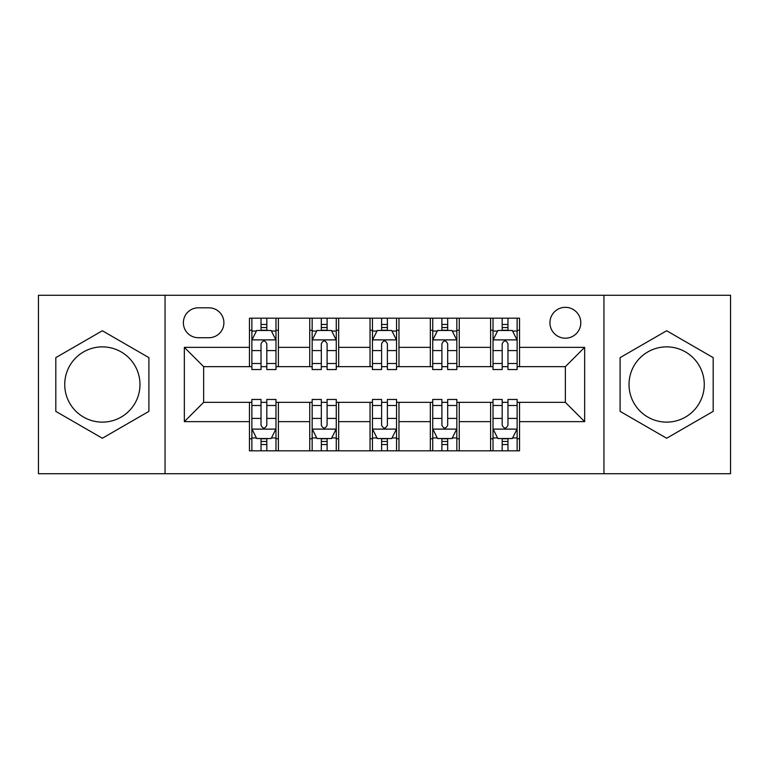 <?xml version="1.0" encoding="UTF-8"?>
<svg xmlns="http://www.w3.org/2000/svg" width="769" height="769" viewBox="0 0 769 769"><rect width="100%" height="100%" fill="white"/><g stroke="black" fill="none" stroke-linecap="round" stroke-linejoin="round"><path stroke-width="1.15" d="M666.646 346.877A37.623 37.623 0 0 0 629.023 384.5A37.623 37.623 0 0 0 666.646 422.123A37.623 37.623 0 0 0 704.269 384.5A37.623 37.623 0 0 0 666.646 346.877M565.359 307.331A15.438 15.438 0 0 0 549.931 322.769A15.438 15.438 0 0 0 565.359 338.197A15.438 15.438 0 0 0 580.797 322.769A15.438 15.438 0 0 0 565.359 307.331M102.354 422.123A37.623 37.623 0 0 1 64.731 384.5A37.623 37.623 0 0 1 102.354 346.877A37.623 37.623 0 0 1 139.977 384.5A37.623 37.623 0 0 1 102.354 422.123M603.944 473.723L730.55 473.723L730.55 295.277L603.944 295.277L603.944 473.723L165.056 473.723L165.056 295.277L38.45 295.277L38.45 473.723L165.056 473.723M198.335 337.716L208.947 337.716A14.947 14.947 0 0 0 223.894 322.769A14.947 14.947 0 0 0 208.947 307.811L198.335 307.811A14.947 14.947 0 0 0 183.378 322.769A14.947 14.947 0 0 0 198.335 337.716M603.944 295.277L165.056 295.277M249.454 421.633L184.349 421.633L184.349 347.367L249.454 347.367L249.454 366.659L203.641 366.659L203.641 402.341L249.454 402.341L249.454 450.817L519.546 450.817L519.546 402.341L565.359 402.341L565.359 366.659L519.546 366.659L519.546 347.367L584.651 347.367L584.651 421.633L519.546 421.633M519.546 347.367L519.546 318.183L249.454 318.183L249.454 347.367M490.603 318.183L490.603 366.659L493.016 366.659M502.186 366.659L507.973 366.659M517.133 366.659L519.546 366.659M490.603 366.659L456.844 366.659M430.323 318.183L430.323 366.659L432.726 366.659M441.896 366.659L447.683 366.659M430.323 366.659L396.554 366.659M370.033 318.183L370.033 366.659L372.446 366.659M381.607 366.659L387.393 366.659M370.033 366.659L336.274 366.659M309.744 318.183L309.744 366.659L312.156 366.659M321.317 366.659L327.104 366.659M309.744 366.659L275.984 366.659M249.454 366.659L251.867 366.659M261.027 366.659L266.814 366.659M249.454 402.341L251.867 402.341M261.027 402.341L266.814 402.341M275.984 402.341L278.397 402.341L278.397 450.817M312.156 402.341L278.397 402.341M321.317 402.341L327.104 402.341M336.274 402.341L338.677 402.341L338.677 450.817M372.446 402.341L338.677 402.341M381.607 402.341L387.393 402.341M396.554 402.341L398.967 402.341L398.967 450.817M432.726 402.341L398.967 402.341M441.896 402.341L447.683 402.341M456.844 402.341L459.256 402.341L459.256 450.817M493.016 402.341L459.256 402.341M502.186 402.341L507.973 402.341M517.133 402.341L519.546 402.341M278.397 318.183L278.397 366.659M249.454 330.237L251.867 330.237M261.027 330.237L266.814 330.237M275.984 330.237L278.397 330.237M249.454 438.763L251.867 438.763M261.027 438.763L266.814 438.763M275.984 438.763L278.397 438.763M309.744 402.341L309.744 450.817M338.677 318.183L338.677 366.659M309.744 330.237L312.156 330.237M321.317 330.237L327.104 330.237M336.274 330.237L338.677 330.237M309.744 438.763L312.156 438.763M321.317 438.763L327.104 438.763M336.274 438.763L338.677 438.763M370.033 402.341L370.033 450.817M370.033 438.763L372.446 438.763M381.607 438.763L387.393 438.763M396.554 438.763L398.967 438.763M398.967 318.183L398.967 366.659M370.033 330.237L372.446 330.237M381.607 330.237L387.393 330.237M396.554 330.237L398.967 330.237M430.323 402.341L430.323 450.817M430.323 438.763L432.726 438.763M441.896 438.763L447.683 438.763M456.844 438.763L459.256 438.763M459.256 318.183L459.256 366.659M430.323 330.237L432.726 330.237M441.896 330.237L447.683 330.237M456.844 330.237L459.256 330.237M490.603 402.341L490.603 450.817M490.603 438.763L493.016 438.763M502.186 438.763L507.973 438.763M517.133 438.763L519.546 438.763M490.603 330.237L493.016 330.237M502.186 330.237L507.973 330.237M517.133 330.237L519.546 330.237M203.641 366.659L184.349 347.367M203.641 402.341L184.349 421.633M584.651 347.367L565.359 366.659M584.651 421.633L565.359 402.341M102.354 438.243L148.898 411.367L148.898 357.633L102.354 330.757L55.81 357.633L55.81 411.367L102.354 438.243M713.19 357.633L666.646 330.757L620.102 357.633L620.102 411.367L666.646 438.243L713.19 411.367L713.19 357.633M266.814 324.451L261.027 324.451M275.984 363.506L266.814 363.506L266.814 369.553L275.984 369.553L275.984 340.129L271.159 330.478L256.692 330.478L251.867 340.129L251.867 369.553L261.027 369.553L261.027 363.506L251.867 363.506M251.867 340.129L251.867 318.183M275.984 340.129L275.984 318.183M261.027 330.478L261.027 318.183M266.814 318.183L266.814 330.478M266.814 363.506L266.814 343.743C264.892 340.033 262.96 340.033 261.027 343.743L261.027 363.506M261.027 444.549L266.814 444.549M251.867 405.494L261.027 405.494L261.027 399.447L251.867 399.447L251.867 428.871L256.692 438.522L271.159 438.522L275.984 428.871L275.984 399.447L266.814 399.447L266.814 405.494L275.984 405.494M275.984 428.871L275.984 450.817M251.867 428.871L251.867 450.817M266.814 438.522L266.814 450.817M261.027 450.817L261.027 438.522M261.027 405.494L261.027 425.257C262.96 428.967 264.892 428.967 266.814 425.257L266.814 405.494M327.104 324.451L321.317 324.451M336.274 363.506L327.104 363.506L327.104 369.553L336.274 369.553L336.274 340.129L331.449 330.478L316.982 330.478L312.156 340.129L312.156 369.553L321.317 369.553L321.317 363.506L312.156 363.506M312.156 340.129L312.156 318.183M336.274 340.129L336.274 318.183M321.317 330.478L321.317 318.183M327.104 318.183L327.104 330.478M327.104 363.506L327.104 343.743C325.181 340.033 323.249 340.033 321.317 343.743L321.317 363.506M387.393 324.451L381.607 324.451M396.554 363.506L387.393 363.506L387.393 369.553L396.554 369.553L396.554 340.129L391.738 330.478L377.262 330.478L372.446 340.129L372.446 369.553L381.607 369.553L381.607 363.506L372.446 363.506M372.446 340.129L372.446 318.183M396.554 340.129L396.554 318.183M381.607 330.478L381.607 318.183M387.393 318.183L387.393 330.478M387.393 363.506L387.393 343.743C385.471 340.033 383.539 340.033 381.607 343.743L381.607 363.506M447.683 324.451L441.896 324.451M456.844 363.506L447.683 363.506L447.683 369.553L456.844 369.553L456.844 340.129L452.018 330.478L437.551 330.478L432.726 340.129L432.726 369.553L441.896 369.553L441.896 363.506L432.726 363.506M432.726 340.129L432.726 318.183M456.844 340.129L456.844 318.183M441.896 330.478L441.896 318.183M447.683 318.183L447.683 330.478M447.683 363.506L447.683 343.743C445.751 340.033 443.828 340.033 441.896 343.743L441.896 363.506M321.317 444.549L327.104 444.549M312.156 405.494L321.317 405.494L321.317 399.447L312.156 399.447L312.156 428.871L316.982 438.522L331.449 438.522L336.274 428.871L336.274 399.447L327.104 399.447L327.104 405.494L336.274 405.494M336.274 428.871L336.274 450.817M312.156 428.871L312.156 450.817M327.104 438.522L327.104 450.817M321.317 450.817L321.317 438.522M321.317 405.494L321.317 425.257C323.249 428.967 325.172 428.967 327.104 425.257L327.104 405.494M381.607 444.549L387.393 444.549M372.446 405.494L381.607 405.494L381.607 399.447L372.446 399.447L372.446 428.871L377.262 438.522L391.738 438.522L396.554 428.871L396.554 399.447L387.393 399.447L387.393 405.494L396.554 405.494M396.554 428.871L396.554 450.817M372.446 428.871L372.446 450.817M387.393 438.522L387.393 450.817M381.607 450.817L381.607 438.522M381.607 405.494L381.607 425.257C383.529 428.967 385.461 428.967 387.393 425.257L387.393 405.494M441.896 444.549L447.683 444.549M432.726 405.494L441.896 405.494L441.896 399.447L432.726 399.447L432.726 428.871L437.551 438.522L452.018 438.522L456.844 428.871L456.844 399.447L447.683 399.447L447.683 405.494L456.844 405.494M456.844 428.871L456.844 450.817M432.726 428.871L432.726 450.817M447.683 438.522L447.683 450.817M441.896 450.817L441.896 438.522M441.896 405.494L441.896 425.257C443.819 428.967 445.751 428.967 447.683 425.257L447.683 405.494M507.973 324.451L502.186 324.451M517.133 363.506L507.973 363.506L507.973 369.553L517.133 369.553L517.133 340.129L512.308 330.478L497.841 330.478L493.016 340.129L493.016 369.553L502.186 369.553L502.186 363.506L493.016 363.506M493.016 340.129L493.016 318.183M517.133 340.129L517.133 318.183M502.186 330.478L502.186 318.183M507.973 318.183L507.973 330.478M507.973 363.506L507.973 343.743C506.04 340.033 504.108 340.033 502.186 343.743L502.186 363.506M502.186 444.549L507.973 444.549M493.016 405.494L502.186 405.494L502.186 399.447L493.016 399.447L493.016 428.871L497.841 438.522L512.308 438.522L517.133 428.871L517.133 399.447L507.973 399.447L507.973 405.494L517.133 405.494M517.133 428.871L517.133 450.817M493.016 428.871L493.016 450.817M507.973 438.522L507.973 450.817M502.186 450.817L502.186 438.522M502.186 405.494L502.186 425.257C504.108 428.967 506.04 428.967 507.973 425.257L507.973 405.494M309.744 421.633L278.397 421.633M309.744 347.367L278.397 347.367M370.033 347.367L338.677 347.367M370.033 421.633L338.677 421.633M430.323 347.367L398.967 347.367M430.323 421.633L398.967 421.633M490.603 347.367L459.256 347.367M490.603 421.633L459.256 421.633M275.86 339.888L251.992 339.888M251.867 331.064L256.404 331.064M271.447 331.064L275.984 331.064M261.027 350.577L251.867 350.577M275.984 350.577L266.814 350.577M266.814 327.527L261.027 327.527M251.992 429.112L275.86 429.112M275.984 437.936L271.447 437.936M256.404 437.936L251.867 437.936M266.814 418.423L275.984 418.423M251.867 418.423L261.027 418.423M261.027 441.473L266.814 441.473M336.149 339.888L312.272 339.888M312.156 331.064L316.693 331.064M331.737 331.064L336.274 331.064M321.317 350.577L312.156 350.577M336.274 350.577L327.104 350.577M327.104 327.527L321.317 327.527M396.439 339.888L372.561 339.888M372.446 331.064L376.973 331.064M392.027 331.064L396.554 331.064M381.607 350.577L372.446 350.577M396.554 350.577L387.393 350.577M387.393 327.527L381.607 327.527M456.728 339.888L432.851 339.888M432.726 331.064L437.263 331.064M452.307 331.064L456.844 331.064M441.896 350.577L432.726 350.577M456.844 350.577L447.683 350.577M447.683 327.527L441.896 327.527M312.272 429.112L336.149 429.112M336.274 437.936L331.737 437.936M316.693 437.936L312.156 437.936M327.104 418.423L336.274 418.423M312.156 418.423L321.317 418.423M321.317 441.473L327.104 441.473M372.561 429.112L396.439 429.112M396.554 437.936L392.027 437.936M376.973 437.936L372.446 437.936M387.393 418.423L396.554 418.423M372.446 418.423L381.607 418.423M381.607 441.473L387.393 441.473M432.851 429.112L456.728 429.112M456.844 437.936L452.307 437.936M437.263 437.936L432.726 437.936M447.683 418.423L456.844 418.423M432.726 418.423L441.896 418.423M441.896 441.473L447.683 441.473M517.008 339.888L493.14 339.888M493.016 331.064L497.553 331.064M512.596 331.064L517.133 331.064M502.186 350.577L493.016 350.577M517.133 350.577L507.973 350.577M507.973 327.527L502.186 327.527M493.14 429.112L517.008 429.112M517.133 437.936L512.596 437.936M497.553 437.936L493.016 437.936M507.973 418.423L517.133 418.423M493.016 418.423L502.186 418.423M502.186 441.473L507.973 441.473"/></g></svg>
